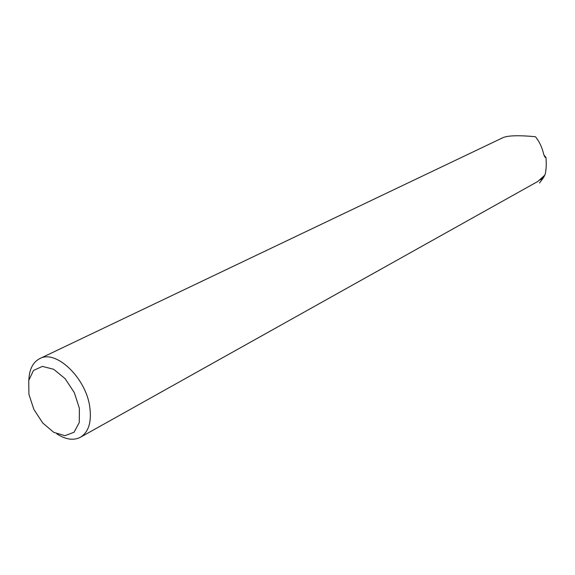 <?xml version="1.0" encoding="UTF-8"?>
<svg xmlns="http://www.w3.org/2000/svg" width="575" height="575" viewBox="0 0 575 575"><rect width="100%" height="100%" fill="white"/><g stroke="black" fill="none" stroke-linecap="round" stroke-linejoin="round"><path stroke-width="0.86" d="M539.515 182.994L543.411 177.819L540.112 179.982M56.839 433.888C65.722 439.609 73.578 440.73 80.399 437.266L537.905 181.405L544.906 175.037C545.941 171.731 546.379 167.16 546.207 161.323L545.998 157.536L544.187 155.983M80.399 437.266C88.658 432.105 91.777 421.978 89.772 406.892C85.869 377.717 55.897 349.32 39.761 358.606C32.969 362.164 29.339 369.236 28.872 379.816M39.761 358.606L503.183 137.547C508.379 135.47 519.132 135.197 535.447 136.728C539.458 141.673 542.254 147.696 543.821 154.79L545.998 157.536M544.719 175.303L543.411 177.819M79.4 408.387L74.347 392.675L65.126 378.673L53.676 369.294L42.385 366.397L33.515 370.422L28.75 380.413L28.908 394.313L33.889 409.45L42.715 422.977L53.755 432.342L64.932 435.692L74.06 432.249L79.271 422.532L79.4 408.387M545.697 157.306L544.913 157.133M545.38 157.457L545.797 157.55"/></g></svg>

